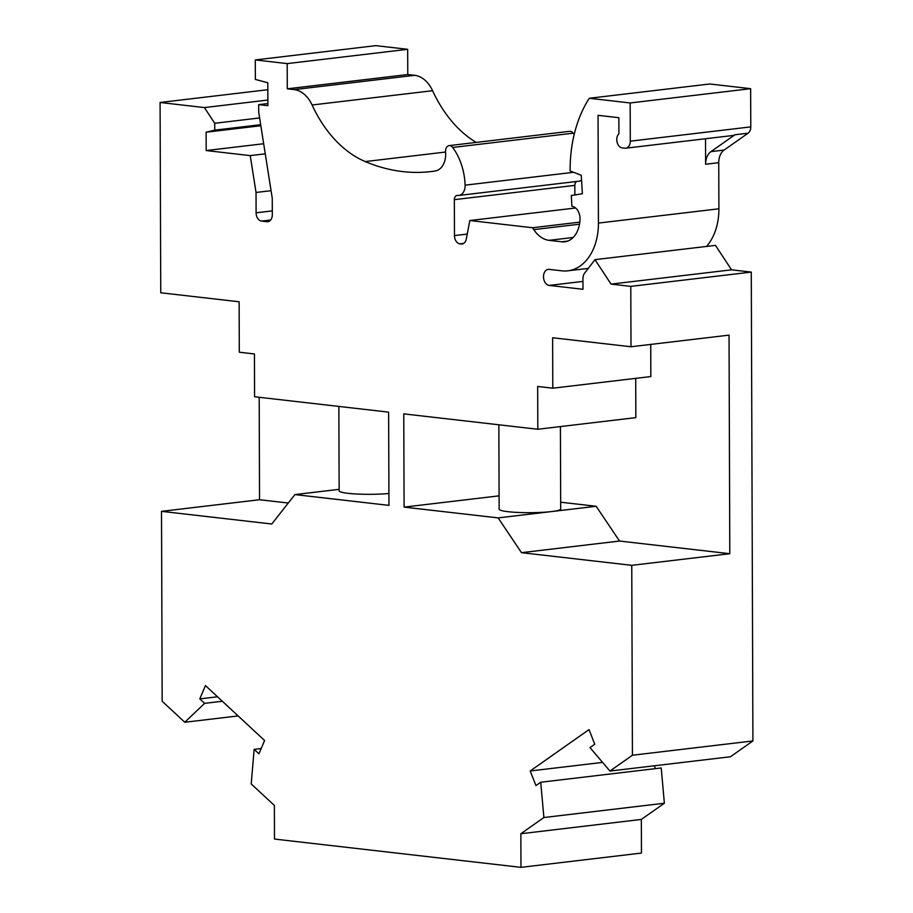 <?xml version="1.0" encoding="UTF-8"?>
<svg xmlns="http://www.w3.org/2000/svg" width="913" height="913" viewBox="0 0 913 913"><rect width="100%" height="100%" fill="white"/><g stroke="black" fill="none" stroke-linecap="round" stroke-linejoin="round"><path stroke-width="1.37" d="M752.917 740.945L730.434 756.763L609.941 771.051L632.424 755.234L752.917 740.945L751.285 272.085L630.792 286.374L611.059 284.114L594.979 259.657L584.514 273.329A7.692 5.364 -96.8 0 0 582.951 278.556L582.985 289.295L549.204 285.415A8.08 5.638 -96.8 0 1 543.52 277.404A8.08 5.638 -96.8 0 1 548.222 269.369A8.08 5.638 -96.8 0 1 549.147 269.369L561.849 270.83A52.326 36.486 -96.8 0 0 567.829 270.819A52.326 36.486 -96.8 0 0 598.426 223.08L718.908 208.792A52.326 36.486 -96.8 0 1 706.525 246.43M630.792 286.374L630.997 346.757L729.042 335.128L729.795 553.7L631.762 565.33L521.494 552.673L498.144 517.899L404.094 507.114L403.763 413.874L537.814 429.258L537.666 386.461L552.799 388.196L650.832 376.567L650.729 344.418M632.424 755.234L631.762 565.33M404.094 507.114L499.091 495.839M598.426 223.08L598.049 115.323L618.854 117.709L618.911 133.755A7.692 5.364 -96.8 0 0 617.062 142.074A7.692 5.364 -96.8 0 0 622.21 147.883L624.903 148.191A7.692 5.364 -96.8 0 0 625.782 148.191A7.692 5.364 -96.8 0 0 630.29 141.173L630.153 102.964L589.284 98.273A114.901 80.127 -96.8 0 0 570.134 167.878L570.146 170.936L581.239 175.273L582.38 193.739L571.31 195.53L571.88 206.281A11.538 8.046 -96.8 0 1 580.017 219.28A26.157 18.249 -96.8 0 1 564.736 241.785A26.157 18.249 -96.8 0 1 561.746 241.785L549.078 240.336A30.78 21.467 -96.8 0 1 533.763 229.62L532.519 227.736L469.818 220.535L466.326 238.921A7.692 5.364 -96.8 0 1 462.001 243.988A7.692 5.364 -96.8 0 1 461.122 243.988L459.901 243.851A7.692 5.364 -96.8 0 1 454.469 235.588L454.354 199.662A4.622 3.218 -96.8 0 1 457.048 195.45A4.622 3.218 -96.8 0 1 457.573 195.45A10.773 7.509 -96.8 0 0 458.805 195.45A10.773 7.509 -96.8 0 0 465.094 185.168A51.562 35.949 -96.8 0 0 452.7 147.461A6.151 4.291 -96.8 0 0 449.139 145.612A6.151 4.291 -96.8 0 0 445.567 151.969A18.465 12.873 -96.8 0 1 435.17 171.005A249.317 173.858 -96.8 0 1 431.153 171.553A249.317 173.858 -96.8 0 1 365.223 161.567L445.578 152.037M574.174 134.553A51.562 35.949 -96.8 0 0 573.193 133.172A6.151 4.291 -96.8 0 0 569.621 131.324L449.139 145.612M602.58 762.389L530.202 770.983L589.011 729.601L594.762 744.221L589.981 747.587L609.941 771.051M625.782 148.191L733.128 135.466A7.692 5.364 -96.8 0 0 734.954 134.747L710.965 151.626A15.395 10.728 -96.8 0 0 705.612 164.237L718.748 162.685L718.908 208.792M710.965 151.626L724.112 150.063L748.089 133.195A7.692 5.364 -96.8 0 0 750.771 126.884L750.646 88.675L630.153 102.964M267.829 89.714L160.083 102.484L160.745 292.776L239.126 301.781L239.297 352.213L254.43 353.959L254.579 396.756L388.63 412.14L388.961 505.368L294.91 494.584L271.777 524.005L161.51 511.348L162.172 701.252L184.791 722.251L238.133 715.929M724.112 150.063A15.395 10.728 -96.8 0 0 718.748 162.685M589.284 98.273L709.778 83.985L750.646 88.675M530.202 770.983L535.954 785.602L540.724 782.236L543.886 817.523L520.855 833.729L641.348 819.429L641.462 853.062L520.981 867.35L520.855 833.729M654.267 765.79L655.386 768.643M543.886 817.523L664.367 803.235L661.217 767.947L540.724 782.236M664.367 803.235L641.348 819.429M261.186 748.512L254.134 749.345L251.223 783.936L274.379 805.437L274.493 839.058L520.981 867.35M254.134 749.345L258.938 753.807L264.599 740.5L205.448 685.583L199.787 698.89L217.522 696.79M160.083 102.484L204.409 107.574L214.726 123.278L214.749 130.148L206.11 132.214L206.178 150.554L250.23 155.609L256.028 192.46L256.097 212.82A7.692 5.364 -96.8 0 0 261.529 221.083L266.938 221.699A7.692 5.364 -96.8 0 0 267.817 221.699A7.692 5.364 -96.8 0 0 272.314 214.681L272.257 198.258L258.721 112.276L258.699 104.641L267.886 105.691L267.806 82.763L255.366 79.431L255.298 59.938L375.791 45.65L407.677 49.313L407.769 74.535L414.685 75.323A30.78 21.467 -96.8 0 1 432.591 90.707A123.118 85.856 -96.8 0 0 476.152 142.405M458.805 195.45L579.299 181.162A10.773 7.509 -96.8 0 0 581.547 180.363M576.617 181.482A4.622 3.218 -96.8 0 0 574.836 185.373L574.87 194.948M574.916 207.468L574.916 208.073M594.979 259.657L715.472 245.369L731.553 269.826L751.285 272.085M705.521 138.742L705.612 164.237M259.189 397.281L259.543 499.731L161.51 511.348M288.268 503.029L259.543 499.731M532.519 227.736L579.801 222.133M630.997 346.757L552.627 337.753L552.799 388.196M611.059 284.114L731.553 269.826M199.787 698.89L204.592 703.352L222.327 701.252M204.592 703.352L184.791 722.251M255.298 59.938L287.184 63.602L287.275 88.823L294.191 89.611A30.78 21.467 -96.8 0 1 312.098 104.995A123.118 85.856 -96.8 0 0 365.223 161.567M267.863 100.042L204.409 107.574M214.726 123.278L259.612 117.948M214.749 130.148L260.684 124.704M206.11 132.214L260.844 125.72M206.178 150.554L263.674 143.74M265.261 153.829L250.23 155.609M469.818 220.535L575.612 207.993M271.07 190.68L256.028 192.46M258.699 104.641L267.874 103.546M407.677 49.313L287.184 63.602M407.769 74.535L287.275 88.823M635.71 378.37L635.847 417.629L537.814 429.258M729.795 553.7L619.528 541.044L521.494 552.673M339.145 489.334L294.91 494.584M338.849 406.422L339.145 490.84A30.78 3.595 -0.2 0 0 356.458 494.001A30.78 3.595 -0.2 0 0 388.915 493.488M619.528 541.044L596.178 506.281L498.144 517.899M596.178 506.281L560.673 502.207M498.852 424.785L499.137 509.203A30.78 3.595 -0.2 0 0 518.059 512.444A30.78 3.595 -0.2 0 0 551.543 511.577A30.78 3.595 -0.2 0 0 560.696 508.986L560.411 426.576M549.204 285.415L582.962 281.409M452.7 147.461L573.193 133.172M734.954 134.747L748.089 133.195M630.29 141.173L750.771 126.884M533.763 229.62L579.504 224.199M465.094 185.168L573.626 172.295M461.122 243.988L462.857 243.782M459.901 243.851L463.621 243.406M561.746 241.785L567.646 241.089M549.078 240.336L573.136 237.483M454.469 235.588L467.251 234.07M256.097 212.82L272.302 210.892M261.529 221.083L270.682 219.999M266.938 221.699L268.673 221.494M454.354 199.662L574.836 185.373M294.191 89.611L414.685 75.323M312.098 104.995L432.591 90.707M588.292 268.399L567.829 270.819"/></g></svg>

